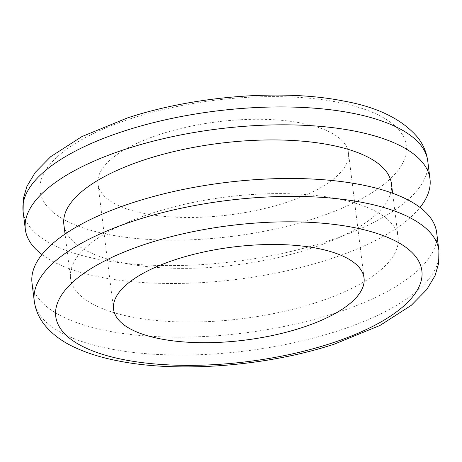<?xml version="1.0" encoding="UTF-8"?>
<svg xmlns="http://www.w3.org/2000/svg" width="462" height="462" viewBox="0 0 462 462"><rect width="100%" height="100%" fill="white"/><g stroke="black" fill="none" stroke-linecap="round" stroke-linejoin="round"><path stroke-width="0.35" stroke-dasharray="2.31 1.73" d="M32.011 283.021A203.892 75.808 172.9 0 0 196.812 336.827A203.892 75.808 172.9 0 0 436.671 232.617M316.793 302.385A165.055 61.365 172.9 0 0 398.134 237.416A165.055 61.365 172.9 0 0 384.823 217.169A165.055 61.365 172.9 0 0 197.384 201.594A165.055 61.365 172.9 0 0 70.553 278.222A165.055 61.365 172.9 0 0 83.876 298.481A165.055 61.365 172.9 0 0 316.793 302.385M41.978 254.533A203.892 75.808 172.9 0 0 261.452 275.774A203.892 75.808 172.9 0 0 329.516 259.205A203.892 75.808 172.9 0 0 420.022 207.444M63.866 224.555A165.055 61.365 172.9 0 0 77.189 244.82A165.055 61.365 172.9 0 0 310.112 248.718A165.055 61.365 172.9 0 0 391.447 183.755M286.255 202.46A126.218 46.928 172.9 0 0 348.452 152.778A126.218 46.928 172.9 0 0 338.276 137.289A126.218 46.928 172.9 0 0 194.941 125.381A126.218 46.928 172.9 0 0 97.95 183.98A126.218 46.928 172.9 0 0 108.137 199.474A126.218 46.928 172.9 0 0 286.255 202.46M131.046 118.572A184.477 68.584 172.9 0 0 64.801 220.062A184.477 68.584 172.9 0 0 315.373 218.18A184.477 68.584 172.9 0 0 381.595 116.69A184.477 68.584 172.9 0 0 131.046 118.572M34.24 300.912A203.892 75.808 172.9 0 0 58.992 331.433A203.892 75.808 172.9 0 0 199.035 354.718A203.892 75.808 172.9 0 0 338.415 330.757A203.892 75.808 172.9 0 0 438.9 250.508M23.1 211.469A203.892 75.808 172.9 0 0 50.358 243.393A203.892 75.808 172.9 0 0 258.864 257.946A203.892 75.808 172.9 0 0 259.222 257.888A203.892 75.808 172.9 0 0 327.287 241.314A203.892 75.808 172.9 0 0 427.76 161.065M70.553 278.222L65.05 234.061M398.134 237.416L392.631 193.255M113.548 309.199L97.95 183.98M364.05 277.997L348.452 152.778"/><path stroke-width="0.69" d="M438.9 250.508L436.671 232.617A203.892 75.808 172.9 0 0 271.875 178.811A203.892 75.808 172.9 0 0 40.968 255.827A203.892 75.808 172.9 0 0 32.011 283.021L34.24 300.912C35.43 309.58 38.727 317.382 44.115 324.312C51.669 333.778 61.758 341.424 74.399 347.245C87.122 353.222 101.992 357.831 119.005 361.065C179.995 373.146 268.272 365.996 334.748 343.976L380.064 325.41L411.296 305.307L426.755 289.564L435.065 275.623L438.675 263.317L438.9 250.508A203.892 75.808 172.9 0 0 414.148 219.981A203.892 75.808 172.9 0 0 274.105 196.702A203.892 75.808 172.9 0 0 134.713 220.657A203.892 75.808 172.9 0 0 34.24 300.912M420.022 207.444A203.892 75.808 172.9 0 0 429.989 178.956A203.892 75.808 172.9 0 0 193.855 132.536A203.892 75.808 172.9 0 0 25.329 229.354A203.892 75.808 172.9 0 0 41.978 254.533M392.631 193.255L391.447 183.755A165.055 61.365 172.9 0 0 378.135 163.502A165.055 61.365 172.9 0 0 190.702 147.927A165.055 61.365 172.9 0 0 63.866 224.555L65.05 234.061M123.735 324.688A126.218 46.928 172.9 0 0 301.853 327.673A126.218 46.928 172.9 0 0 364.05 277.997A126.218 46.928 172.9 0 0 353.869 262.508A126.218 46.928 172.9 0 0 210.533 250.6A126.218 46.928 172.9 0 0 113.548 309.199A126.218 46.928 172.9 0 0 123.735 324.688M146.645 243.792A184.477 68.584 172.9 0 0 80.4 345.281A184.477 68.584 172.9 0 0 330.954 343.405A184.477 68.584 172.9 0 0 397.199 241.909A184.477 68.584 172.9 0 0 146.645 243.792M191.672 114.64A203.892 75.808 172.9 0 0 123.573 131.22A203.892 75.808 172.9 0 0 23.1 211.469L23.325 198.66L26.935 186.353L35.245 172.407L50.705 156.67L81.936 136.567L127.252 118.001C193.855 95.934 282.34 88.808 343.335 100.976C377.385 107.005 402.206 119.202 417.81 137.566C423.244 144.519 426.559 152.35 427.76 161.065A203.892 75.808 172.9 0 0 191.672 114.64M25.329 229.354L23.1 211.469M429.989 178.956L427.76 161.065"/></g></svg>
